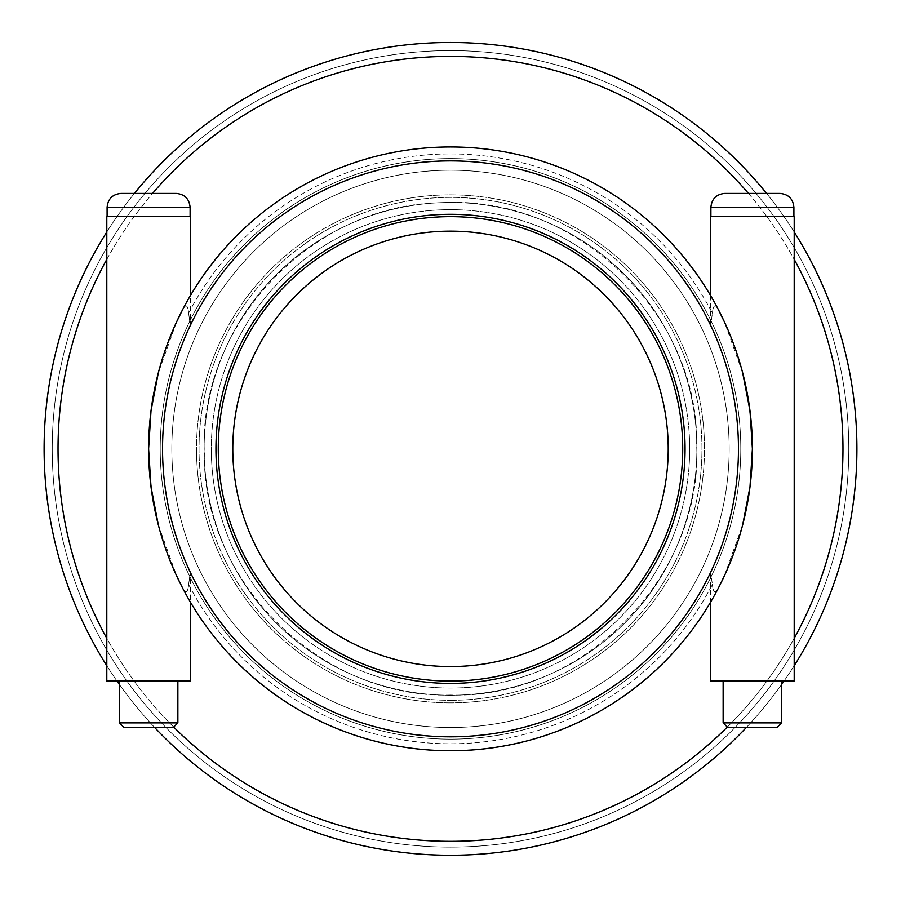 <?xml version="1.0" encoding="UTF-8"?>
<svg xmlns="http://www.w3.org/2000/svg" width="901" height="901" viewBox="0 0 901 901"><rect width="100%" height="100%" fill="white"/><g stroke="black" fill="none" stroke-linecap="round" stroke-linejoin="round"><path stroke-width="0.68" stroke-dasharray="4.5 3.38" d="M450.5 700.314A251.458 251.458 0 0 0 668.272 323.121A251.458 251.458 0 0 0 232.728 323.121A251.458 251.458 0 0 0 450.5 700.314A251.458 251.458 0 0 1 232.728 323.121A251.458 251.458 0 0 1 668.272 323.121A251.458 251.458 0 0 1 450.5 700.314M450.5 702.859A254.003 254.003 0 0 1 230.532 321.86A254.003 254.003 0 0 1 670.468 321.86A254.003 254.003 0 0 1 450.5 702.859A254.003 254.003 0 0 0 670.468 321.86A254.003 254.003 0 0 0 230.532 321.86A254.003 254.003 0 0 0 450.5 702.859M450.5 666.571A217.715 217.715 0 0 0 639.046 340.004A217.715 217.715 0 0 0 261.954 340.004A217.715 217.715 0 0 0 450.5 666.571M450.5 695.234A246.378 246.378 0 0 0 663.868 325.666A246.378 246.378 0 0 0 237.132 325.666A246.378 246.378 0 0 0 450.5 695.234A246.378 246.378 0 0 0 663.868 325.666A246.378 246.378 0 0 0 237.132 325.666A246.378 246.378 0 0 0 450.5 695.234M106.802 216.634L190.404 216.634M190.404 681.088L106.802 681.088M190.404 602.127A301.891 301.891 0 0 1 182.734 588.297A301.891 301.891 0 0 0 752.391 448.856A301.891 301.891 0 0 0 450.5 146.964A301.891 301.891 0 0 0 148.609 448.856A301.891 301.891 0 0 0 450.5 750.747A301.891 301.891 0 0 0 711.948 297.904A301.891 301.891 0 0 0 189.052 297.904A301.891 301.891 0 0 0 450.5 750.747A301.891 301.891 0 0 1 148.609 448.856A301.891 301.891 0 0 1 450.5 146.964A301.891 301.891 0 0 0 189.052 599.807A301.891 301.891 0 0 0 711.948 599.807A301.891 301.891 0 0 0 450.5 146.964A301.891 301.891 0 0 1 752.391 448.856A301.891 301.891 0 0 1 450.5 750.747A301.891 301.891 0 0 1 148.609 448.856A301.891 301.891 0 0 1 450.5 146.964A301.891 301.891 0 0 1 752.391 448.856A301.891 301.891 0 0 1 450.5 750.747A301.891 301.891 0 0 0 752.391 448.856A301.891 301.891 0 0 0 450.5 146.964A301.891 301.891 0 0 0 148.609 448.856A301.891 301.891 0 0 0 450.5 750.747A301.891 301.891 0 0 1 148.609 448.856A301.891 301.891 0 0 1 450.5 146.964A301.891 301.891 0 0 1 752.391 448.856A301.891 301.891 0 0 1 182.734 588.297C161.245 548.394 149.87 501.913 148.609 448.856C149.87 395.798 161.245 349.318 182.734 309.415C185.831 303.738 187.802 305 188.624 313.188C187.791 304.921 185.831 303.66 182.734 309.415A301.891 301.891 0 0 1 718.266 309.415C715.169 303.738 713.198 305 712.376 313.188C713.209 304.921 715.169 303.66 718.266 309.415C739.755 349.318 751.13 395.798 752.391 448.856C751.13 501.913 739.755 548.394 718.266 588.297C715.169 593.973 713.198 592.712 712.376 584.524C713.209 592.79 715.169 594.052 718.266 588.297A301.891 301.891 0 0 1 182.734 588.297C185.831 593.973 187.802 592.712 188.624 584.524C187.791 592.79 185.831 594.052 182.734 588.297A301.891 301.891 0 0 0 190.404 602.127L190.404 572.439C236.456 672.27 343.822 739.282 453.744 736.804C561.458 736.748 665.422 670.231 710.596 572.439L710.596 602.127M188.624 584.524C190.798 568.824 190.798 568.824 188.624 584.524C190.798 568.824 190.798 568.824 188.624 584.524A294.931 294.931 0 0 0 712.376 584.524C710.191 568.801 710.191 568.801 712.376 584.524C710.191 568.801 710.191 568.801 712.376 584.524A294.931 294.931 0 0 1 188.624 584.524M176.596 321.916L158.306 372.924M158.306 524.787L176.596 575.795M188.624 313.188C190.798 328.854 190.798 328.854 188.624 313.188C190.798 328.854 190.798 328.854 188.624 313.188A294.931 294.931 0 0 1 712.376 313.188C710.191 328.91 710.191 328.91 712.376 313.188C710.191 328.91 710.191 328.91 712.376 313.188A294.931 294.931 0 0 0 188.624 313.188M176.179 193.411L121.027 193.411M148.609 216.634L107.095 216.634L148.609 216.634M177.869 722.884L119.349 722.884M123.989 727.524L173.217 727.524M148.609 681.088L177.869 681.088L148.609 681.088M724.404 575.795L742.694 524.787M742.694 372.924L724.404 321.916M724.821 193.411L779.973 193.411M794.198 216.634L710.596 216.634M723.131 722.884L781.651 722.884M777.011 727.524L727.783 727.524M710.596 681.088L794.198 681.088M215.947 448.856A234.553 234.553 0 0 1 567.776 245.725A234.553 234.553 0 0 1 567.776 651.986A234.553 234.553 0 0 1 215.947 448.856M450.5 170.188A278.668 278.668 0 0 0 171.832 448.856A278.668 278.668 0 0 0 450.5 727.524A278.668 278.668 0 0 0 729.168 448.856A278.668 278.668 0 0 0 450.5 170.188A278.668 278.668 0 0 1 691.833 588.195A278.668 278.668 0 0 1 209.167 588.195A278.668 278.668 0 0 1 450.5 170.188A278.668 278.668 0 0 0 209.167 588.195A278.668 278.668 0 0 0 691.833 588.195A278.668 278.668 0 0 0 450.5 170.188A278.668 278.668 0 0 0 171.832 448.856A278.668 278.668 0 0 0 450.5 727.524A278.668 278.668 0 0 0 691.833 309.516A278.668 278.668 0 0 0 209.167 309.516A278.668 278.668 0 0 0 450.5 727.524A278.668 278.668 0 0 1 209.167 309.516A278.668 278.668 0 0 1 691.833 309.516A278.668 278.668 0 0 1 450.5 727.524A278.668 278.668 0 0 0 729.168 448.856A278.668 278.668 0 0 0 450.5 170.188A278.668 278.668 0 0 0 209.167 588.195A278.668 278.668 0 0 0 691.833 588.195A278.668 278.668 0 0 0 450.5 170.188A278.668 278.668 0 0 0 171.832 448.856A278.668 278.668 0 0 0 450.5 727.524A278.668 278.668 0 0 0 729.168 448.856A278.668 278.668 0 0 0 450.5 170.188M450.5 681.088A232.221 232.221 0 0 1 249.386 332.739A232.221 232.221 0 0 1 651.614 332.739A232.221 232.221 0 0 1 450.5 681.088A232.221 232.221 0 0 0 651.614 332.739A232.221 232.221 0 0 0 249.386 332.739A232.221 232.221 0 0 0 450.5 681.088A232.221 232.221 0 0 0 651.614 332.739A232.221 232.221 0 0 0 249.386 332.739A232.221 232.221 0 0 0 450.5 681.088M718.266 309.415A301.891 301.891 0 0 0 182.734 309.415A301.891 301.891 0 0 1 718.266 309.415A301.891 301.891 0 0 0 182.734 309.415M450.5 855.252A406.396 406.396 0 0 1 98.547 245.658A406.396 406.396 0 0 1 802.453 245.658A406.396 406.396 0 0 1 450.5 855.252A406.396 406.396 0 0 0 802.453 245.658A406.396 406.396 0 0 0 98.547 245.658A406.396 406.396 0 0 0 450.5 855.252M746.31 727.524A406.396 406.396 0 0 0 781.651 684.433A406.396 406.396 0 0 1 746.31 727.524M784.005 681.088A406.396 406.396 0 0 0 794.198 665.726A406.396 406.396 0 0 1 784.005 681.088M794.198 231.985A406.396 406.396 0 0 0 766.571 193.411A406.396 406.396 0 0 1 794.198 231.985M134.429 193.411A406.396 406.396 0 0 0 106.802 231.985A406.396 406.396 0 0 1 134.429 193.411M106.802 665.726A406.396 406.396 0 0 0 116.995 681.088A406.396 406.396 0 0 1 106.802 665.726M119.349 684.433A406.396 406.396 0 0 0 154.69 727.524A406.396 406.396 0 0 1 119.349 684.433M450.5 847.12A398.265 398.265 0 0 0 795.414 249.723A398.265 398.265 0 0 0 105.586 249.723A398.265 398.265 0 0 0 450.5 847.12A398.265 398.265 0 0 0 795.414 249.723A398.265 398.265 0 0 0 105.586 249.723A398.265 398.265 0 0 0 450.5 847.12M107.095 207.343L190.111 207.343M793.905 207.343L710.889 207.343M450.5 158.576A290.28 290.28 0 0 1 701.89 593.996A290.28 290.28 0 0 1 199.11 593.996A290.28 290.28 0 0 1 450.5 158.576A290.28 290.28 0 0 0 199.11 593.996A290.28 290.28 0 0 0 701.89 593.996A290.28 290.28 0 0 0 450.5 158.576A290.28 290.28 0 0 1 701.89 593.996A290.28 290.28 0 0 1 199.11 593.996A290.28 290.28 0 0 1 450.5 158.576A290.28 290.28 0 0 1 740.78 448.856A290.28 290.28 0 0 1 450.5 739.135A290.28 290.28 0 0 1 160.22 448.856A290.28 290.28 0 0 1 450.5 158.576A290.28 290.28 0 0 1 701.89 593.996A290.28 290.28 0 0 1 199.11 593.996A290.28 290.28 0 0 1 450.5 158.576M450.5 146.964A301.891 301.891 0 0 0 189.052 599.807A301.891 301.891 0 0 0 711.948 599.807A301.891 301.891 0 0 0 450.5 146.964M450.5 688.049A239.193 239.193 0 0 0 657.651 329.259A239.193 239.193 0 0 0 243.349 329.259A239.193 239.193 0 0 0 450.5 688.049A239.193 239.193 0 0 1 243.349 329.259A239.193 239.193 0 0 1 657.651 329.259A239.193 239.193 0 0 1 450.5 688.049M450.5 841.32A392.464 392.464 0 0 0 790.38 252.629A392.464 392.464 0 0 0 110.62 252.629A392.464 392.464 0 0 0 450.5 841.32M173.679 727.062A392.464 392.464 0 0 1 106.802 638.336M106.802 259.375A392.464 392.464 0 0 1 152.551 193.411M748.449 193.411A392.464 392.464 0 0 1 794.198 259.375M794.198 638.336A392.464 392.464 0 0 1 727.321 727.062M710.596 295.584L710.596 325.272C665.422 227.48 561.458 160.964 453.744 160.907C343.822 158.43 236.456 225.441 190.404 325.272L190.404 295.584M450.5 695.02C321.263 698.973 201.903 581.336 204.369 452.719C197.86 324.247 313.469 202.916 442.763 202.815C574.624 194.436 699.39 313.649 696.631 444.993C703.512 576.178 582.564 699.255 450.5 695.02"/><path stroke-width="1.35" d="M190.404 295.584L190.404 216.634L106.802 216.634L106.802 681.088L190.404 681.088L190.404 602.127A301.891 301.891 0 0 0 718.266 588.297L724.404 575.795M176.596 575.795L182.734 588.297A301.891 301.891 0 0 1 182.734 309.415L176.596 321.916M158.306 372.924L151.008 410.856L148.609 448.856L151.008 486.855L158.306 524.787M148.609 193.411L176.179 193.411C184.649 194.233 189.289 198.873 190.111 207.343L107.095 207.343C107.917 198.873 112.569 194.233 121.027 193.411L148.609 193.411M177.869 722.884L173.217 727.524L123.989 727.524L119.349 722.884L177.869 722.884L177.869 681.088M742.694 524.787L749.992 486.855L752.391 448.856L749.992 410.856L742.694 372.924M724.404 321.916L718.266 309.415A301.891 301.891 0 0 1 450.5 750.747A301.891 301.891 0 0 0 711.948 297.904A301.891 301.891 0 0 0 189.052 297.904A301.891 301.891 0 0 0 450.5 750.747A301.891 301.891 0 0 0 711.948 297.904A301.891 301.891 0 0 0 189.052 297.904A301.891 301.891 0 0 0 450.5 750.747A301.891 301.891 0 0 0 718.266 588.297A301.891 301.891 0 0 1 190.404 602.127M752.391 193.411L724.821 193.411C716.351 194.233 711.711 198.873 710.889 207.343L793.905 207.343C793.083 198.873 788.431 194.233 779.973 193.411L752.391 193.411M752.391 722.884L723.131 722.884L727.783 727.524L777.011 727.524L781.651 722.884L752.391 722.884M710.596 295.584L710.596 216.634L794.198 216.634L794.198 681.088L710.596 681.088L710.596 602.127M215.947 448.856A234.553 234.553 0 0 1 567.776 245.725A234.553 234.553 0 0 1 567.776 651.986A234.553 234.553 0 0 1 215.947 448.856M450.5 216.634A232.221 232.221 0 0 0 218.279 448.856A232.221 232.221 0 0 0 450.5 681.088A232.221 232.221 0 0 0 682.721 448.856A232.221 232.221 0 0 0 450.5 216.634M450.5 855.252A406.396 406.396 0 0 0 746.31 727.524A406.396 406.396 0 0 1 154.69 727.524A406.396 406.396 0 0 0 450.5 855.252M781.651 684.433A406.396 406.396 0 0 0 784.005 681.088A406.396 406.396 0 0 1 781.651 684.433M794.198 665.726A406.396 406.396 0 0 0 794.198 231.985A406.396 406.396 0 0 1 794.198 665.726M766.571 193.411A406.396 406.396 0 0 0 134.429 193.411A406.396 406.396 0 0 1 766.571 193.411M106.802 231.985A406.396 406.396 0 0 0 106.802 665.726A406.396 406.396 0 0 1 106.802 231.985M116.995 681.088A406.396 406.396 0 0 0 119.349 684.433A406.396 406.396 0 0 1 116.995 681.088M450.5 666.571A217.715 217.715 0 0 0 639.046 340.004A217.715 217.715 0 0 0 261.954 340.004A217.715 217.715 0 0 0 450.5 666.571M727.321 727.062A392.464 392.464 0 0 1 173.679 727.062M106.802 638.336A392.464 392.464 0 0 1 106.802 259.375M152.551 193.411A392.464 392.464 0 0 1 748.449 193.411M794.198 259.375A392.464 392.464 0 0 1 794.198 638.336M450.5 736.815A287.96 287.96 0 0 1 201.114 304.876A287.96 287.96 0 0 1 699.886 304.876A287.96 287.96 0 0 1 450.5 736.815M107.095 207.343L107.095 216.634M190.111 207.343L190.111 216.634M119.349 722.884L119.349 681.088M793.905 216.634L793.905 207.343M710.889 216.634L710.889 207.343M723.131 681.088L723.131 722.884M781.651 681.088L781.651 722.884"/></g></svg>
